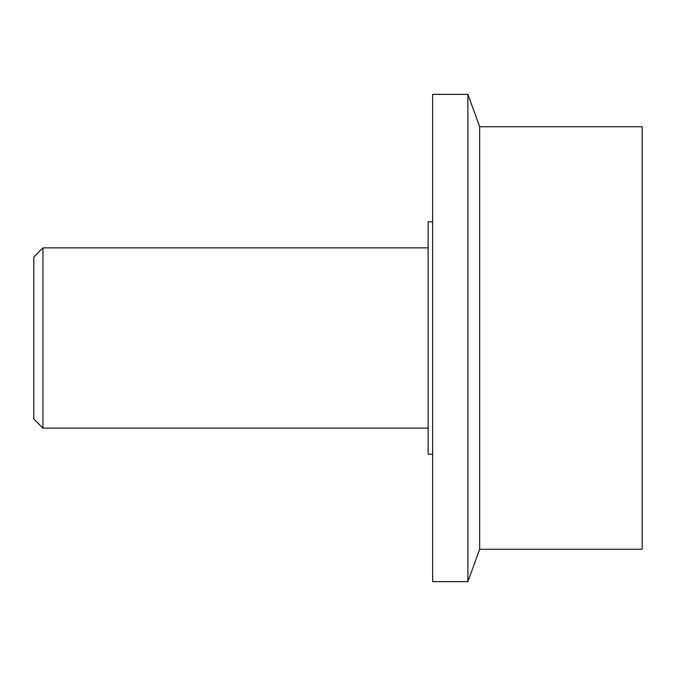 <?xml version="1.0" encoding="UTF-8"?>
<svg xmlns="http://www.w3.org/2000/svg" width="676" height="676" viewBox="0 0 676 676"><rect width="100%" height="100%" fill="white"/><g stroke="black" fill="none" stroke-linecap="round" stroke-linejoin="round"><path stroke-width="1.01" d="M42.943 247.864L42.943 428.136L33.8 418.985L33.8 257.015L42.943 247.864L428.136 247.864M428.136 428.136L42.943 428.136M479.681 126.75L642.2 126.75L642.2 549.25L479.681 549.25L467.885 581.639L432.64 581.639L432.64 94.361L467.885 94.361L479.681 126.75L479.681 549.25M467.885 94.361L467.885 581.639M432.64 454.188L428.136 454.188L428.136 221.812L432.64 221.812"/></g></svg>
